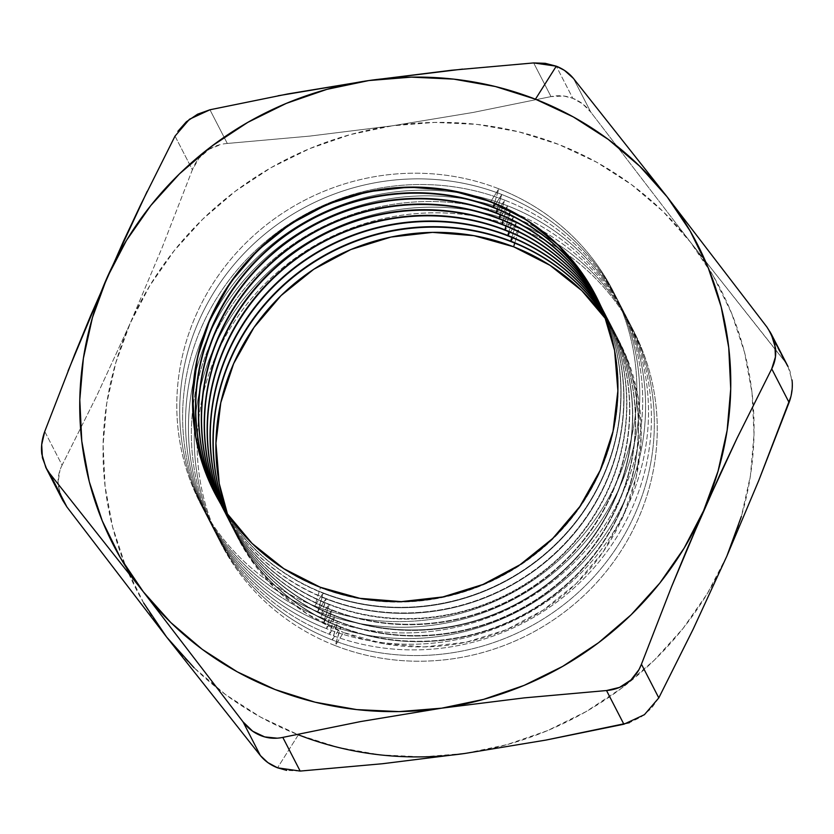 <?xml version="1.0" encoding="UTF-8"?>
<svg xmlns="http://www.w3.org/2000/svg" width="834" height="834" viewBox="0 0 834 834"><rect width="100%" height="100%" fill="white"/><g stroke="black" fill="none" stroke-linecap="round" stroke-linejoin="round"><path stroke-width="0.63" stroke-dasharray="4.17 3.13" d="M596.571 297.185A214.578 205.31 152.8 0 1 559.051 532.717A214.578 205.31 152.8 0 1 320.423 587.636L314.825 605.995A232.102 222.073 -27.2 0 0 617.66 479.633A232.102 222.073 -27.2 0 0 498.826 188.818L490.528 201.953L498.826 188.818A232.102 222.073 152.8 0 1 617.66 479.633A232.102 222.073 152.8 0 1 314.825 605.995L323.112 592.87A214.578 205.31 -27.2 0 0 563.127 536.481A214.578 205.31 -27.2 0 0 597.467 298.979A214.578 205.31 152.8 0 1 598.948 301.793A214.578 205.31 152.8 0 1 561.991 537.69A214.578 205.31 152.8 0 1 323.112 592.87L317.744 611.656A232.102 222.073 -27.2 0 0 620.569 485.294A232.102 222.073 -27.2 0 0 501.734 194.478L493.447 207.614L501.734 194.478A232.102 222.073 152.8 0 1 620.569 485.294A232.102 222.073 152.8 0 1 317.744 611.656L326.031 598.531A214.578 205.31 -27.2 0 0 567.162 540.932A214.578 205.31 -27.2 0 0 598.854 301.845A214.578 205.31 152.8 0 1 601.867 307.454A214.578 205.31 152.8 0 1 564.899 543.351A214.578 205.31 152.8 0 1 326.031 598.531L320.652 617.316A232.102 222.073 -27.2 0 0 623.488 490.955A232.102 222.073 -27.2 0 0 504.653 200.139L496.355 213.264L504.653 200.139A232.102 222.073 152.8 0 1 623.488 490.955A232.102 222.073 152.8 0 1 320.652 617.316L328.94 604.181A214.578 205.31 -27.2 0 0 571.196 545.363A214.578 205.31 -27.2 0 0 600.199 304.733A214.578 205.31 152.8 0 1 604.775 313.115A214.578 205.31 152.8 0 1 567.818 549.012A214.578 205.31 152.8 0 1 328.94 604.181L323.571 622.977A232.102 222.073 -27.2 0 0 626.397 496.616A232.102 222.073 -27.2 0 0 507.562 205.8L499.274 218.925L507.562 205.8A232.102 222.073 152.8 0 1 626.397 496.616A232.102 222.073 152.8 0 1 323.571 622.977L331.859 609.842A214.578 205.31 -27.2 0 0 575.21 549.794A214.578 205.31 -27.2 0 0 601.491 307.642A214.578 205.31 152.8 0 1 607.694 318.776A214.578 205.31 152.8 0 1 570.727 554.662A214.578 205.31 152.8 0 1 331.859 609.842L326.48 628.638A232.102 222.073 -27.2 0 0 629.316 502.276A232.102 222.073 -27.2 0 0 510.481 211.461L502.183 224.586L510.481 211.461A232.102 222.073 152.8 0 1 629.316 502.276A232.102 222.073 152.8 0 1 326.48 628.638L334.768 615.502A214.578 205.31 -27.2 0 0 579.223 554.214A214.578 205.31 -27.2 0 0 602.742 310.582A214.578 205.31 152.8 0 1 610.603 324.436A214.578 205.31 152.8 0 1 573.646 560.323A214.578 205.31 152.8 0 1 334.768 615.502L329.399 634.288A232.102 222.073 -27.2 0 0 632.224 507.937A232.102 222.073 -27.2 0 0 513.39 217.121L505.102 230.247L513.39 217.121A232.102 222.073 152.8 0 1 632.224 507.937A232.102 222.073 152.8 0 1 329.399 634.288L337.687 621.163A214.578 205.31 -27.2 0 0 583.227 558.624A214.578 205.31 -27.2 0 0 603.952 313.542A214.578 205.31 152.8 0 1 613.522 330.097A214.578 205.31 152.8 0 1 576.555 565.984A214.578 205.31 152.8 0 1 337.687 621.163L332.307 639.949A232.102 222.073 -27.2 0 0 635.143 513.598A232.102 222.073 -27.2 0 0 516.309 222.772L508.01 235.907L516.309 222.772A232.102 222.073 152.8 0 1 635.143 513.598A232.102 222.073 152.8 0 1 332.307 639.949L340.595 626.824A214.578 205.31 -27.2 0 0 587.23 563.023A214.578 205.31 -27.2 0 0 605.109 316.524A214.578 205.31 152.8 0 1 616.43 335.758A214.578 205.31 152.8 0 1 579.474 571.644A214.578 205.31 152.8 0 1 340.595 626.824L335.226 645.61A232.102 222.073 -27.2 0 0 638.052 519.248A232.102 222.073 -27.2 0 0 519.217 228.433L510.929 241.568L519.217 228.433A232.102 222.073 152.8 0 1 638.052 519.248A232.102 222.073 152.8 0 1 335.226 645.61L343.514 632.485A214.578 205.31 -27.2 0 0 591.212 567.412A214.578 205.31 -27.2 0 0 606.214 319.537L626.543 357.035L637.895 395.712L641.2 436.078L636.332 476.579L623.488 515.662L603.149 551.827L576.106 583.675L543.382 609.988L506.259 629.753L466.133 642.222L424.579 646.892L383.171 643.608L343.514 632.485L335.226 645.61A232.102 222.073 152.8 0 1 216.381 354.794A232.102 222.073 152.8 0 1 519.217 228.433L514.745 243.101L519.217 228.433A232.102 222.073 -27.2 0 0 216.381 354.794A232.102 222.073 -27.2 0 0 335.226 645.61L340.814 627.251A214.578 205.31 -27.2 0 0 579.693 572.072A214.578 205.31 -27.2 0 0 616.649 336.185A214.578 205.31 -27.2 0 0 605.192 316.753A214.578 205.31 152.8 0 1 587.532 563.357A214.578 205.31 152.8 0 1 340.814 627.251L340.595 626.824A214.578 205.31 152.8 0 1 234.875 532.207A214.578 205.31 152.8 0 1 225.805 511.815A214.578 205.31 -27.2 0 0 340.595 626.824L332.307 639.949A232.102 222.073 152.8 0 1 213.473 349.133A232.102 222.073 152.8 0 1 516.309 222.772L511.836 237.44L516.309 222.772A232.102 222.073 -27.2 0 0 213.473 349.133A232.102 222.073 -27.2 0 0 332.307 639.949L337.906 621.591A214.578 205.31 -27.2 0 0 576.784 566.422A214.578 205.31 -27.2 0 0 613.741 330.525A214.578 205.31 -27.2 0 0 604.035 313.772A214.578 205.31 152.8 0 1 583.529 558.957A214.578 205.31 152.8 0 1 337.906 621.591L337.687 621.163A214.578 205.31 152.8 0 1 231.956 526.546A214.578 205.31 152.8 0 1 224.044 509.136A214.578 205.31 -27.2 0 0 337.687 621.163L329.399 634.288A232.102 222.073 152.8 0 1 210.554 343.472A232.102 222.073 152.8 0 1 513.39 217.121L508.917 231.779L513.39 217.121A232.102 222.073 -27.2 0 0 210.554 343.472A232.102 222.073 -27.2 0 0 329.399 634.288L334.987 615.94A214.578 205.31 -27.2 0 0 573.865 560.761A214.578 205.31 -27.2 0 0 610.822 324.864A214.578 205.31 -27.2 0 0 602.836 310.811A214.578 205.31 152.8 0 1 579.526 554.547A214.578 205.31 152.8 0 1 334.987 615.94L334.768 615.502A214.578 205.31 152.8 0 1 229.048 520.885A214.578 205.31 152.8 0 1 222.334 506.436A214.578 205.31 -27.2 0 0 334.768 615.502L326.48 628.638A232.102 222.073 152.8 0 1 207.645 337.812A232.102 222.073 152.8 0 1 510.481 211.461L506.009 226.118L510.481 211.461A232.102 222.073 -27.2 0 0 207.645 337.812A232.102 222.073 -27.2 0 0 326.48 628.638L332.078 610.279A214.578 205.31 -27.2 0 0 570.956 555.1A214.578 205.31 -27.2 0 0 607.913 319.203A214.578 205.31 -27.2 0 0 601.595 307.871A214.578 205.31 152.8 0 1 575.523 550.127A214.578 205.31 152.8 0 1 332.078 610.279L331.859 609.842A214.578 205.31 152.8 0 1 226.129 515.224A214.578 205.31 152.8 0 1 220.666 503.715A214.578 205.31 -27.2 0 0 331.859 609.842L323.571 622.977A232.102 222.073 152.8 0 1 204.726 332.161A232.102 222.073 152.8 0 1 507.562 205.8L503.09 220.457L507.562 205.8A232.102 222.073 -27.2 0 0 204.726 332.161A232.102 222.073 -27.2 0 0 323.571 622.977L329.159 604.619A214.578 205.31 -27.2 0 0 568.037 549.439A214.578 205.31 -27.2 0 0 604.994 313.553A214.578 205.31 -27.2 0 0 600.303 304.952A214.578 205.31 152.8 0 1 571.499 545.707A214.578 205.31 152.8 0 1 329.159 604.619L328.94 604.181A214.578 205.31 152.8 0 1 223.22 509.564A214.578 205.31 152.8 0 1 219.05 500.973A214.578 205.31 -27.2 0 0 328.94 604.181L320.652 617.316A232.102 222.073 152.8 0 1 201.818 326.501A232.102 222.073 152.8 0 1 504.653 200.139L500.181 214.797L504.653 200.139A232.102 222.073 -27.2 0 0 201.818 326.501A232.102 222.073 -27.2 0 0 320.652 617.316L326.25 598.958A214.578 205.31 -27.2 0 0 565.129 543.778A214.578 205.31 -27.2 0 0 602.085 307.892A214.578 205.31 -27.2 0 0 598.958 302.064A214.578 205.31 152.8 0 1 567.474 541.266A214.578 205.31 152.8 0 1 326.25 598.958L326.031 598.531A214.578 205.31 152.8 0 1 220.301 503.903A214.578 205.31 152.8 0 1 217.486 498.2A214.578 205.31 -27.2 0 0 326.031 598.531L317.744 611.656A232.102 222.073 152.8 0 1 198.899 320.84A232.102 222.073 152.8 0 1 501.734 194.478L497.262 209.146L501.734 194.478A232.102 222.073 -27.2 0 0 198.899 320.84A232.102 222.073 -27.2 0 0 317.744 611.656L323.342 593.297A214.578 205.31 -27.2 0 0 562.21 538.118A214.578 205.31 -27.2 0 0 599.166 302.231A214.578 205.31 -27.2 0 0 597.571 299.197A214.578 205.31 152.8 0 1 563.43 536.825A214.578 205.31 152.8 0 1 323.342 593.297L323.112 592.87A214.578 205.31 152.8 0 1 217.393 498.242A214.578 205.31 152.8 0 1 215.954 495.406A214.578 205.31 -27.2 0 0 323.112 592.87L314.825 605.995A232.102 222.073 152.8 0 1 195.99 315.179A232.102 222.073 152.8 0 1 498.826 188.818L494.353 203.486L498.826 188.818A232.102 222.073 -27.2 0 0 195.99 315.179A232.102 222.073 -27.2 0 0 314.825 605.995L320.423 587.636A214.578 205.31 -27.2 0 0 559.051 532.717A214.578 205.31 -27.2 0 0 596.571 297.185M278.108 95.764L209.949 109.775L227.296 143.458L309.675 136.109L392.136 125.83L434.67 122.4L477.1 124.402L518.696 131.803L558.749 144.47L596.581 162.182L631.536 184.637L663.02 211.461L690.489 242.194L590.785 112.131L573.448 78.438L590.785 112.131C585.802 105.647 579.807 101.05 572.822 98.318L556.278 66.188L572.822 98.318L582.685 103.916L590.785 112.131L690.489 242.194L775.662 350.019L784.221 360.674L774.025 340.877L790.006 371.172L792.3 383.838L790.851 396.817M68.065 370.963L44.744 431.491L62.091 465.174L96.431 396.515L130.208 323.269A328.44 314.251 -27.2 0 0 128.238 572.458A328.44 314.251 -27.2 0 0 166.644 637.082A328.44 314.251 -27.2 0 0 217.862 688.696A328.44 314.251 -27.2 0 0 297.06 734.295A328.44 314.251 -27.2 0 0 298.374 734.806L277.545 767.812L298.374 734.806L260.552 717.094L225.597 694.628L194.113 667.805M216.069 495.615A214.578 205.31 -27.2 0 0 217.611 498.68A214.578 205.31 -27.2 0 0 323.342 593.297A214.578 205.31 152.8 0 1 216.069 495.615M215.047 493.686A214.578 205.31 -27.2 0 0 320.423 587.636A214.578 205.31 152.8 0 1 215.047 493.686M217.601 498.409A214.578 205.31 -27.2 0 0 220.53 504.341A214.578 205.31 -27.2 0 0 326.25 598.958A214.578 205.31 152.8 0 1 217.601 498.409M219.175 501.182A214.578 205.31 -27.2 0 0 223.439 510.001A214.578 205.31 -27.2 0 0 329.159 604.619A214.578 205.31 152.8 0 1 219.175 501.182M220.791 503.924A214.578 205.31 -27.2 0 0 226.358 515.652A214.578 205.31 -27.2 0 0 332.078 610.279A214.578 205.31 152.8 0 1 220.791 503.924M222.459 506.645A214.578 205.31 -27.2 0 0 229.267 521.313A214.578 205.31 -27.2 0 0 334.987 615.94A214.578 205.31 152.8 0 1 222.459 506.645M224.179 509.345A214.578 205.31 -27.2 0 0 232.186 526.973A214.578 205.31 -27.2 0 0 337.906 621.591A214.578 205.31 152.8 0 1 224.179 509.345M225.941 512.013A214.578 205.31 -27.2 0 0 235.094 532.634A214.578 205.31 -27.2 0 0 340.814 627.251A214.578 205.31 152.8 0 1 225.941 512.013M143.657 602.972L125.538 566.077L112.611 527.005L105.094 486.451L103.103 445.085L106.689 403.635L115.77 362.8L130.208 323.269L149.755 285.739L174.077 250.846L202.745 219.175L235.282 191.278L271.123 167.634L309.654 148.64L350.228 134.628L392.136 125.83L473.097 112.454L551.003 96.608L533.666 62.925L462.62 69.107M774.015 340.866L766.873 326.98L774.015 340.866M209.949 109.775L227.296 143.458L309.675 136.109L392.136 125.83A328.44 314.251 -27.2 0 0 130.208 323.269L162.182 247.469L192.373 169.782L175.025 136.098L147.17 191.403M464.997 753.446A328.44 314.251 -27.2 0 0 726.914 555.997L707.368 593.537L683.056 628.429L654.388 660.101L621.851 687.998L586.01 711.642L547.479 730.636L506.905 744.647L464.997 753.446L422.463 756.865L380.033 754.864L338.437 747.472L298.374 734.806M726.914 555.997A328.44 314.251 -27.2 0 0 753.217 405.22A328.44 314.251 -27.2 0 0 690.489 242.194L713.477 276.304L731.585 313.198L744.512 352.261L752.039 392.824L754.03 434.18L750.444 475.641L741.353 516.475M227.599 514.463L230.591 522.24L249.554 557.748L275.387 588.71L307.12 613.949L343.514 632.485A214.578 205.31 -27.2 0 1 227.599 514.463M44.744 431.491L62.091 465.174L96.431 396.515L130.208 323.269L162.182 247.469L192.373 169.782L199.076 158.053L209.282 149.171L221.437 144.313M66.949 507.02L60.496 495.229L58.088 482.344L59.965 470.188M300.157 771.075L286.667 770.376M658.797 697.902L651.427 708.347L641.106 717.011L629.368 722.692M533.666 62.925L551.003 96.608L563.836 96.025L572.822 98.318C565.827 95.597 558.561 95.024 551.003 96.608L473.097 112.454L392.136 125.83A328.44 314.251 -27.2 0 1 690.489 242.194L784.221 360.674L788.005 366.512L792.019 379.939M227.296 143.458C219.206 144.136 212.097 146.794 205.946 151.434C199.826 156.052 195.302 162.171 192.373 169.782L175.025 136.098M62.091 465.174C58.734 471.825 57.483 478.831 58.349 486.191L62.706 500.296"/><path stroke-width="1.25" d="M596.143 296.351A214.578 205.31 -27.2 0 0 490.528 201.953A214.578 205.31 152.8 0 1 596.571 297.185A214.578 205.31 -27.2 0 0 596.258 296.57L596.039 296.143A214.578 205.31 152.8 0 1 559.072 532.029A214.578 205.31 152.8 0 1 320.204 587.209A214.578 205.31 152.8 0 1 214.474 492.592A214.578 205.31 152.8 0 1 251.43 256.695A214.578 205.31 152.8 0 1 490.309 201.515A214.578 205.31 152.8 0 1 596.039 296.143M597.467 298.979A214.578 205.31 -27.2 0 0 493.228 207.176L494.353 203.486L493.228 207.176A214.578 205.31 152.8 0 1 597.467 298.979M493.447 207.614A214.578 205.31 152.8 0 1 597.571 299.197A214.578 205.31 -27.2 0 0 493.447 207.614L493.447 207.614A214.578 205.31 -27.2 0 0 255.798 261.501A214.578 205.31 -27.2 0 0 216.069 495.615A214.578 205.31 152.8 0 1 255.798 261.501A214.578 205.31 152.8 0 1 493.447 207.614M598.854 301.845A214.578 205.31 -27.2 0 0 496.136 212.837L497.262 209.146L496.136 212.837A214.578 205.31 152.8 0 1 598.854 301.845M496.355 213.264A214.578 205.31 152.8 0 1 598.958 302.064A214.578 205.31 -27.2 0 0 496.355 213.264L496.355 213.264A214.578 205.31 -27.2 0 0 259.864 265.973A214.578 205.31 -27.2 0 0 217.601 498.409A214.578 205.31 152.8 0 1 259.864 265.973A214.578 205.31 152.8 0 1 496.355 213.264M600.199 304.733A214.578 205.31 -27.2 0 0 499.055 218.498L500.181 214.797L499.055 218.498A214.578 205.31 152.8 0 1 600.199 304.733M499.274 218.925A214.578 205.31 152.8 0 1 600.303 304.952A214.578 205.31 -27.2 0 0 499.274 218.925L499.274 218.925A214.578 205.31 -27.2 0 0 263.94 270.445A214.578 205.31 -27.2 0 0 219.175 501.182A214.578 205.31 152.8 0 1 263.94 270.445A214.578 205.31 152.8 0 1 499.274 218.925M601.491 307.642A214.578 205.31 -27.2 0 0 501.964 224.158L503.09 220.457L501.964 224.158A214.578 205.31 152.8 0 1 601.491 307.642M502.183 224.586A214.578 205.31 152.8 0 1 601.595 307.871A214.578 205.31 -27.2 0 0 502.183 224.586L502.183 224.586A214.578 205.31 -27.2 0 0 268.027 274.939A214.578 205.31 -27.2 0 0 220.791 503.924A214.578 205.31 152.8 0 1 268.027 274.939A214.578 205.31 152.8 0 1 502.183 224.586M602.742 310.582A214.578 205.31 -27.2 0 0 504.883 229.819L506.009 226.118L504.883 229.819A214.578 205.31 152.8 0 1 602.742 310.582M505.102 230.247A214.578 205.31 152.8 0 1 602.836 310.811A214.578 205.31 -27.2 0 0 505.102 230.247L505.102 230.247A214.578 205.31 -27.2 0 0 272.124 279.432A214.578 205.31 -27.2 0 0 222.459 506.645A214.578 205.31 152.8 0 1 272.124 279.432A214.578 205.31 152.8 0 1 505.102 230.247M603.952 313.542A214.578 205.31 -27.2 0 0 507.791 235.469L508.917 231.779L507.791 235.469A214.578 205.31 152.8 0 1 603.952 313.542M508.01 235.907A214.578 205.31 152.8 0 1 604.035 313.772A214.578 205.31 -27.2 0 0 508.01 235.907L508.01 235.907A214.578 205.31 -27.2 0 0 276.231 283.925A214.578 205.31 -27.2 0 0 224.179 509.345A214.578 205.31 152.8 0 1 276.231 283.925A214.578 205.31 152.8 0 1 508.01 235.907M605.109 316.524A214.578 205.31 -27.2 0 0 510.71 241.13L511.836 237.44L510.71 241.13A214.578 205.31 152.8 0 1 605.109 316.524M510.929 241.568A214.578 205.31 152.8 0 1 605.192 316.753A214.578 205.31 -27.2 0 0 510.929 241.568L510.929 241.568A214.578 205.31 -27.2 0 0 280.349 288.439A214.578 205.31 -27.2 0 0 225.941 512.013A214.578 205.31 152.8 0 1 280.349 288.439A214.578 205.31 152.8 0 1 510.929 241.568M606.214 319.537A214.578 205.31 -27.2 0 0 513.619 246.791L514.745 243.101L513.619 246.791L473.962 235.668L432.554 232.373L390.99 237.054L350.874 249.522L313.751 269.288L281.027 295.601L253.984 327.449L233.645 363.614L220.791 402.697L215.933 443.198L219.238 483.564L227.599 514.463A214.578 205.31 -27.2 0 1 284.165 292.609A214.578 205.31 -27.2 0 1 513.619 246.791L550.013 265.327L581.736 290.566L606.214 319.537M533.666 62.925L556.278 66.188C563.263 68.92 568.986 73.006 573.448 78.438L564.43 70.358L556.278 66.188L545.217 63.311L533.666 62.925L451.288 70.275L368.826 80.554A328.44 314.251 152.8 0 1 535.438 99.194L556.278 66.188L535.438 99.194L573.271 116.906L608.226 139.372L639.709 166.195L667.179 196.918L573.448 78.438L667.179 196.918L690.166 231.028L708.274 267.923L721.201 306.995L728.728 347.549L730.72 388.915L727.133 430.365L718.043 471.2L703.604 510.731L737.152 437.986L771.731 368.826L789.079 402.509L758.888 480.196L726.914 555.997L693.137 629.243L658.797 697.902L641.45 664.218L671.422 587.063L703.604 510.731L684.057 548.261L659.746 583.154L631.077 614.825L598.541 642.722L562.7 666.366L524.169 685.36L483.595 699.372L441.686 708.17L524.242 697.881L606.526 690.542L623.874 724.225L545.874 740.092L464.997 753.446L382.441 763.736L300.157 771.075L282.809 737.392L360.809 721.525L441.686 708.17L399.152 711.6L356.723 709.598L315.127 702.197L275.074 689.53L237.242 671.818L202.287 649.363L170.803 622.539L143.333 591.806L243.038 721.869L260.375 755.562L166.644 637.082L66.949 507.02L49.602 473.326L143.333 591.806L120.346 557.696L102.238 520.802L89.301 481.739L81.784 441.176L79.793 399.82L83.379 358.359L92.459 317.525L106.908 278.003L68.065 370.963M286.667 770.376L277.545 767.812L267.881 762.61L260.375 755.562L166.644 637.082L143.657 602.972M214.474 492.592L214.703 493.019A214.578 205.31 -27.2 0 0 215.047 493.686A214.578 205.31 152.8 0 1 251.388 257.414A214.578 205.31 152.8 0 1 490.528 201.953L490.528 201.953A214.578 205.31 -27.2 0 0 251.743 257.039A214.578 205.31 -27.2 0 0 214.588 492.8M215.954 495.406A214.578 205.31 152.8 0 1 255.496 261.157A214.578 205.31 152.8 0 1 493.228 207.176A214.578 205.31 -27.2 0 0 255.496 261.157A214.578 205.31 -27.2 0 0 215.954 495.406M217.486 498.2A214.578 205.31 152.8 0 1 259.562 265.629A214.578 205.31 152.8 0 1 496.136 212.837A214.578 205.31 -27.2 0 0 259.562 265.629A214.578 205.31 -27.2 0 0 217.486 498.2M219.05 500.973A214.578 205.31 152.8 0 1 263.638 270.112A214.578 205.31 152.8 0 1 499.055 218.498A214.578 205.31 -27.2 0 0 263.638 270.112A214.578 205.31 -27.2 0 0 219.05 500.973M220.666 503.715A214.578 205.31 152.8 0 1 267.714 274.594A214.578 205.31 152.8 0 1 501.964 224.158A214.578 205.31 -27.2 0 0 267.714 274.594A214.578 205.31 -27.2 0 0 220.666 503.715M222.334 506.436A214.578 205.31 152.8 0 1 271.811 279.088A214.578 205.31 152.8 0 1 504.883 229.819A214.578 205.31 -27.2 0 0 271.811 279.088A214.578 205.31 -27.2 0 0 222.334 506.436M224.044 509.136A214.578 205.31 152.8 0 1 275.918 283.591A214.578 205.31 152.8 0 1 507.791 235.469A214.578 205.31 -27.2 0 0 275.918 283.591A214.578 205.31 -27.2 0 0 224.044 509.136M225.805 511.815A214.578 205.31 152.8 0 1 280.036 288.095A214.578 205.31 152.8 0 1 510.71 241.13A214.578 205.31 -27.2 0 0 280.036 288.095A214.578 205.31 -27.2 0 0 225.805 511.815M462.62 69.107L368.826 80.554L278.108 95.764M147.17 191.403L106.908 278.003L126.445 240.463L150.766 205.571L179.435 173.899L211.972 146.002L247.813 122.358L286.343 103.364L326.918 89.353L368.826 80.554L411.36 77.135L453.79 79.136L495.386 86.528L535.438 99.194A328.44 314.251 152.8 0 1 667.179 196.918L766.873 326.98L667.179 196.918A328.44 314.251 152.8 0 1 703.604 510.731A328.44 314.251 152.8 0 1 441.686 708.17A328.44 314.251 152.8 0 1 143.333 591.806L243.038 721.869L252.702 731.23L264.68 736.902L277.222 738.184M490.309 201.515L450.652 190.392L409.244 187.108L367.679 191.778L327.564 204.247L290.441 224.012L257.716 250.325L230.674 282.173L210.335 318.338L197.481 357.421L192.623 397.922L195.927 438.288L207.28 476.965L226.243 512.472L252.077 543.434L283.81 568.673L320.204 587.209L359.861 598.332L401.269 601.627L442.833 596.946L482.949 584.478L520.072 564.712L552.796 538.399L579.839 506.551L600.178 470.386L613.032 431.303L617.89 390.802L614.585 350.436L603.232 311.76L584.269 276.252L558.426 245.29L526.702 220.051L490.309 201.515M194.113 667.805L166.644 637.082L66.949 507.02L49.602 473.326L143.333 591.806A328.44 314.251 152.8 0 1 106.908 278.003A328.44 314.251 152.8 0 1 368.826 80.554L287.855 93.929L209.949 109.775L197.564 114.206L186.347 121.785L177.861 131.355M741.353 516.475L726.883 556.069M298.374 734.806A328.44 314.251 -27.2 0 0 464.997 753.446L382.441 763.736L300.157 771.075L282.809 737.392L360.809 721.525L441.686 708.17L524.242 697.881L606.526 690.542L619.568 687.383L630.9 680.033L638.969 669.639L641.45 664.218L671.422 587.063L687.289 548.574L720.232 473.868L737.152 437.986L771.731 368.826L775.432 356.942L774.849 344.035L770.157 331.953M629.368 722.692L545.874 740.092L464.997 753.446M790.851 396.817L758.888 480.196L726.914 555.997L693.137 629.243L658.797 697.902L641.45 664.218C638.5 671.85 633.955 677.979 627.814 682.619C621.684 687.226 614.585 689.864 606.526 690.542L623.874 724.225L644.411 714.696L658.797 697.902M209.949 109.775L189.464 119.252L175.025 136.098L140.446 205.258L123.536 241.141L90.583 315.846L74.716 354.335L44.744 431.491L41.7 444.647L42.409 457.783L46.673 469.042M282.809 737.392C275.251 738.976 267.964 738.403 260.969 735.671C253.995 732.94 248.011 728.343 243.038 721.869L260.375 755.562C264.837 760.994 270.55 765.08 277.545 767.812L300.157 771.075M766.873 326.98L771.106 333.704L775.484 347.882C776.329 355.221 775.078 362.206 771.731 368.826L789.079 402.509C791.893 394.826 792.873 387.299 792.019 379.939M49.602 473.326L45.818 467.488L41.794 453.988C40.949 446.649 41.929 439.143 44.744 431.491M45.818 467.488L62.706 500.306L66.949 507.02M771.106 333.694L788.005 366.512"/></g></svg>
